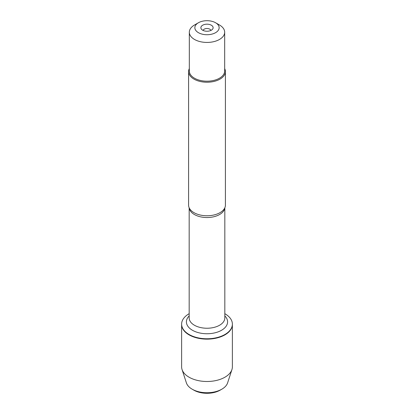<?xml version="1.0" encoding="UTF-8"?>
<svg xmlns="http://www.w3.org/2000/svg" width="414" height="414" viewBox="0 0 414 414"><rect width="100%" height="100%" fill="white"/><g stroke="black" fill="none" stroke-linecap="round" stroke-linejoin="round"><path stroke-width="0.62" d="M224.823 313.688A25.378 14.65 180 0 1 224.947 313.76A25.378 14.65 180 0 1 232.378 324.121A25.378 14.65 180 0 1 207 338.771A25.378 14.65 180 0 1 181.622 324.121A25.378 14.65 180 0 1 189.177 313.688M182.056 369.542A25.378 14.65 0 0 0 189.053 377.201A25.378 14.65 0 0 0 214.499 380.839A25.378 14.65 0 0 0 231.943 369.542L227.617 382.852A20.979 12.109 180 0 1 221.837 389.186A20.979 12.109 180 0 1 192.163 389.186L192.163 389.186A20.979 12.109 180 0 1 186.383 382.852L182.056 369.542A25.378 14.65 0 0 1 181.622 366.84L181.622 324.493A25.378 14.65 0 0 0 207 339.144A25.378 14.65 0 0 0 232.378 324.493A25.378 14.65 180 0 1 216.713 338.026A25.378 14.65 180 0 1 189.053 334.854A25.378 14.65 180 0 1 181.622 324.493L181.622 324.121M188.587 71.591L188.587 205.137A18.413 10.629 0 0 0 189.7 208.775A18.413 10.629 0 0 0 193.98 212.651A18.413 10.629 0 0 0 224.3 208.775A18.413 10.629 0 0 0 225.413 205.137L225.413 71.591A18.413 10.629 180 0 1 207 82.226A18.413 10.629 180 0 1 188.587 71.591A18.413 10.629 180 0 1 189.322 68.615M224.678 68.615A18.413 10.629 180 0 1 225.413 71.591M211.331 25.213A6.122 3.535 180 0 1 212.589 29.156A6.122 3.535 180 0 1 207 31.247A6.122 3.535 180 0 1 201.411 29.156A6.122 3.535 180 0 1 203.528 24.799A6.122 3.535 180 0 1 211.331 25.213M198.409 32.67A12.146 7.012 0 0 0 215.59 32.67A12.146 7.012 0 0 0 215.59 22.754L215.59 22.754A12.146 7.012 0 0 0 198.409 22.754A12.146 7.012 0 0 0 198.409 32.67M219.503 25.011L215.59 22.754L219.503 25.011A17.678 10.205 0 0 1 224.678 32.23A17.678 10.205 0 0 1 213.764 41.659A17.678 10.205 0 0 1 194.497 39.444A17.678 10.205 0 0 1 189.322 32.23A17.678 10.205 0 0 1 194.497 25.011L198.409 22.754M224.678 32.23L224.678 70.991A17.678 10.205 180 0 1 213.764 80.419A17.678 10.205 180 0 1 194.497 78.21A17.678 10.205 180 0 1 189.322 70.991L189.322 32.23M210.902 30.439A3.949 2.282 0 0 0 209.794 29.171A3.949 2.282 0 0 0 205.774 28.618A3.949 2.282 0 0 0 203.098 30.439M231.943 369.542A25.378 14.65 0 0 0 232.378 366.84L232.378 324.121M193.84 390.154L192.163 389.186L193.84 390.154A18.609 10.743 0 0 0 220.16 390.154L221.837 389.186M224.786 207.885A17.823 10.288 180 0 1 207 217.531A17.823 10.288 180 0 1 189.214 207.885M189.177 207.812L189.177 317.952A17.823 10.288 0 0 0 207 328.24A17.823 10.288 0 0 0 224.823 317.952L224.823 207.812M224.823 315.908A20.586 11.887 180 0 1 220.238 330.962A20.586 11.887 180 0 1 193.762 330.962A20.586 11.887 180 0 1 189.177 315.908"/></g></svg>
